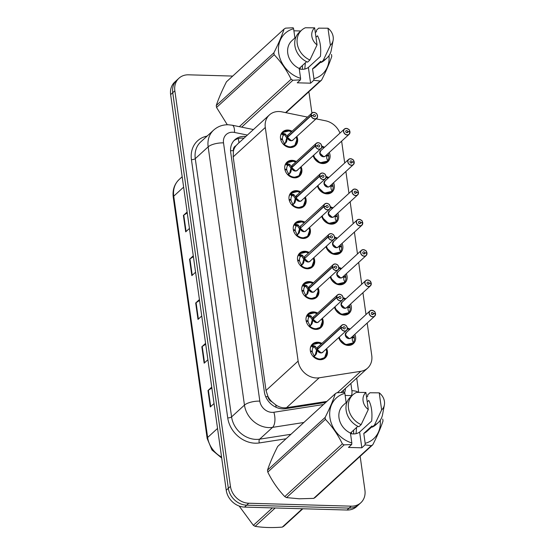 <?xml version="1.0" encoding="UTF-8"?>
<svg xmlns="http://www.w3.org/2000/svg" width="555" height="555" viewBox="0 0 555 555"><rect width="100%" height="100%" fill="white"/><g stroke="black" fill="none" stroke-linecap="round" stroke-linejoin="round"><path stroke-width="0.83" d="M326.062 176.545A9.407 7.916 -132.5 0 1 328.782 177.558M333.548 182.761A9.407 7.916 -132.5 0 1 332.105 192.051A9.407 7.916 -132.5 0 1 326.985 193.868A9.407 7.916 -132.5 0 1 317.446 186.001M330.322 206.855A9.407 7.916 -132.5 0 1 333.042 207.868M337.808 213.078A9.407 7.916 -132.5 0 1 336.365 222.368A9.407 7.916 -132.5 0 1 331.245 224.178A9.407 7.916 -132.5 0 1 321.706 216.311M334.582 237.165A9.407 7.916 -132.5 0 1 337.301 238.185M342.067 243.388A9.407 7.916 -132.5 0 1 340.624 252.678A9.407 7.916 -132.5 0 1 335.504 254.495A9.407 7.916 -132.5 0 1 325.965 246.621M338.841 267.482A9.407 7.916 -132.5 0 1 341.561 268.495M346.327 273.698A9.407 7.916 -132.5 0 1 344.884 282.988A9.407 7.916 -132.5 0 1 339.764 284.805A9.407 7.916 -132.5 0 1 330.225 276.938M343.101 297.792A9.407 7.916 -132.5 0 1 345.827 298.805M350.587 304.015A9.407 7.916 -132.5 0 1 349.144 313.304A9.407 7.916 -132.5 0 1 344.024 315.115A9.407 7.916 -132.5 0 1 334.485 307.248M347.361 328.102A9.407 7.916 -132.5 0 1 350.087 329.122M354.846 334.325A9.407 7.916 -132.5 0 1 353.403 343.614A9.407 7.916 -132.5 0 1 348.283 345.432A9.407 7.916 -132.5 0 1 338.744 337.558M321.803 146.229A9.407 7.916 -132.5 0 1 324.522 147.248M329.288 152.452A9.407 7.916 -132.5 0 1 327.839 161.741A9.407 7.916 -132.5 0 1 322.719 163.558A9.407 7.916 -132.5 0 1 313.18 155.684M301.108 166.736A9.407 7.916 -132.5 0 1 299.658 176.032A9.407 7.916 -132.5 0 1 294.538 177.843A9.407 7.916 -132.5 0 1 285.679 171.793A9.407 7.916 -132.5 0 1 286.963 162.15A9.407 7.916 -132.5 0 1 292.083 160.333A9.407 7.916 -132.5 0 1 296.342 161.533M305.368 197.053A9.407 7.916 -132.5 0 1 303.918 206.342A9.407 7.916 -132.5 0 1 298.798 208.16A9.407 7.916 -132.5 0 1 289.939 202.11A9.407 7.916 -132.5 0 1 291.222 192.46A9.407 7.916 -132.5 0 1 296.342 190.649A9.407 7.916 -132.5 0 1 300.602 191.85M309.628 227.363A9.407 7.916 -132.5 0 1 308.178 236.652A9.407 7.916 -132.5 0 1 303.065 238.47A9.407 7.916 -132.5 0 1 294.199 232.42A9.407 7.916 -132.5 0 1 295.482 222.777A9.407 7.916 -132.5 0 1 300.602 220.959A9.407 7.916 -132.5 0 1 304.861 222.16M313.887 257.673A9.407 7.916 -132.5 0 1 312.444 266.969A9.407 7.916 -132.5 0 1 307.324 268.78A9.407 7.916 -132.5 0 1 298.458 262.73A9.407 7.916 -132.5 0 1 299.742 253.087A9.407 7.916 -132.5 0 1 304.861 251.269A9.407 7.916 -132.5 0 1 309.121 252.47M318.147 287.99A9.407 7.916 -132.5 0 1 316.704 297.279A9.407 7.916 -132.5 0 1 311.584 299.096A9.407 7.916 -132.5 0 1 302.718 293.047A9.407 7.916 -132.5 0 1 304.001 283.397A9.407 7.916 -132.5 0 1 309.121 281.586A9.407 7.916 -132.5 0 1 313.381 282.786M322.406 318.299A9.407 7.916 -132.5 0 1 320.963 327.589A9.407 7.916 -132.5 0 1 315.844 329.406A9.407 7.916 -132.5 0 1 306.977 323.357A9.407 7.916 -132.5 0 1 308.261 313.714A9.407 7.916 -132.5 0 1 313.381 311.896A9.407 7.916 -132.5 0 1 317.64 313.096M326.666 348.609A9.407 7.916 -132.5 0 1 325.223 357.906A9.407 7.916 -132.5 0 1 320.103 359.716A9.407 7.916 -132.5 0 1 311.244 353.667A9.407 7.916 -132.5 0 1 312.521 344.024A9.407 7.916 -132.5 0 1 317.64 342.206A9.407 7.916 -132.5 0 1 321.9 343.406M296.842 136.426A9.407 7.916 -132.5 0 1 295.399 145.715A9.407 7.916 -132.5 0 1 290.279 147.533A9.407 7.916 -132.5 0 1 281.42 141.483A9.407 7.916 -132.5 0 1 282.703 131.84A9.407 7.916 -132.5 0 1 287.823 130.023A9.407 7.916 -132.5 0 1 292.083 131.223M307.512 117.098L281.815 111.853A17.635 14.839 47.5 0 0 279.005 111.527A17.635 14.839 47.5 0 0 269.404 114.927A17.635 14.839 47.5 0 0 265.297 127.477L298.132 361.097A17.635 14.839 47.5 0 0 319.194 377.802L360.799 371.302A17.635 14.839 47.5 0 0 367.653 368.069A17.635 14.839 47.5 0 0 371.76 355.519L367.188 323.024M271.936 401.813A17.635 14.839 -132.5 0 1 267.933 396.395L267.968 396.679A5.876 4.946 47.5 0 0 271.936 401.813L275.689 404.838C279.137 407.231 282.745 408.196 286.512 407.71L326.888 401.404M237.734 143.932L235.951 145.757A5.876 4.946 47.5 0 0 233.398 150.703A17.635 6.022 172 0 0 230.547 150.717M233.398 150.703L233.44 150.988A17.635 14.839 -132.5 0 1 235.951 145.757M233.44 150.988L233.183 156.871L266.018 390.484L267.933 396.395M339.965 133.117A17.635 14.839 47.5 0 0 325.591 120.796L316.059 118.846M366.002 314.553L362.928 292.714M361.742 284.243L358.669 262.404M357.482 253.933L354.409 232.087M353.223 223.616L350.149 201.777M348.963 193.306L345.89 171.467M344.697 162.997L341.63 141.15M360.16 456.321L364.926 490.218A17.635 14.839 -132.5 0 1 360.819 502.768A17.635 14.839 -132.5 0 1 351.218 506.167L248.758 503.232L246.656 505.168A17.635 14.839 -132.5 0 1 228.334 488.289L172.737 92.699A17.635 14.839 -132.5 0 1 176.844 80.149A17.635 14.839 -132.5 0 0 172.737 92.699L228.334 488.289A17.635 14.839 -132.5 0 0 246.656 505.168L349.109 508.102L246.656 505.168L244.547 507.097A17.635 14.839 -132.5 0 1 226.225 490.218L170.628 94.627A17.635 14.839 -132.5 0 1 174.735 82.078L178.953 78.22A17.635 14.839 -132.5 0 1 188.547 74.814L232.705 76.077M360.819 502.768L358.71 504.696A17.635 14.839 -132.5 0 1 349.109 508.102A17.635 14.839 -132.5 0 0 358.71 504.696L356.601 506.625A17.635 14.839 -132.5 0 1 347.007 510.031L244.547 507.097M211.864 388L208.389 390.241A4.704 1.603 172 0 0 208 390.533L210.303 406.947L214.043 403.527M211.739 387.113L208 390.533M205.711 344.225L202.235 346.466A4.704 1.603 172 0 0 201.847 346.764L204.157 363.178L207.889 359.758M205.586 343.344L201.847 346.764M187.257 212.912L183.781 215.146A4.704 1.603 172 0 0 183.393 215.444L185.696 231.858L189.435 228.438M187.132 212.024L183.393 215.444M193.404 256.681L189.935 258.921A4.704 1.603 172 0 0 189.546 259.22L191.85 275.634L195.589 272.214M193.279 255.8L189.546 259.22M199.557 300.456L196.088 302.697A4.704 1.603 172 0 0 195.693 302.988L198.003 319.402L201.743 315.982M199.432 299.568L195.693 302.988M245.844 136.488A17.635 14.839 47.5 0 0 244.401 136.384A17.635 14.839 47.5 0 0 234.8 139.791A17.635 14.839 47.5 0 0 230.7 152.341L264.381 391.99A17.635 14.839 47.5 0 0 285.436 408.688L325.82 402.389M233.905 140.692A17.635 14.839 -132.5 0 1 242.528 138.098A17.635 14.839 -132.5 0 1 243.964 138.202M308.719 91.88A17.635 14.839 -132.5 0 1 309.329 94.621L311.917 113.067M248.758 503.232A17.635 14.839 -132.5 0 1 230.443 486.36L174.846 90.77A17.635 14.839 -132.5 0 1 178.953 78.22M344.565 392.746A17.635 14.839 47.5 0 0 345.432 388.41M343.559 390.123A17.635 14.839 -132.5 0 1 343.267 392.406M284.375 131.466A8.818 7.423 47.5 0 0 282.863 132.485A8.818 7.423 47.5 0 0 282.398 132.964L285.554 134.164L287.455 137.057L286.637 137.806L287.088 137.716M311.126 115.718L311.279 115.669A3.406 2.872 47.5 0 0 314.803 118.798A3.406 2.872 47.5 0 0 317.446 115.711A3.406 2.872 47.5 0 0 313.908 112.45A3.406 2.872 47.5 0 0 311.244 115.391L311.091 115.433A3.524 2.969 -132.5 0 1 311.924 113.06A3.524 2.969 -132.5 0 1 313.846 112.381A3.524 2.969 -132.5 0 1 317.169 114.649A3.524 2.969 -132.5 0 1 316.69 118.264A3.524 2.969 -132.5 0 1 314.768 118.95A3.524 2.969 -132.5 0 1 311.126 115.718L287.49 137.349L286.602 141.622L284.049 144.702A8.818 7.423 47.5 0 0 289.967 147.2A8.818 7.423 47.5 0 0 294.767 145.5A8.818 7.423 47.5 0 0 295.315 144.931M287.476 137.043L288.031 136.856M287.511 137.328A3.524 2.969 47.5 0 0 291.153 140.561A3.524 2.969 -132.5 0 1 287.511 137.328L291.153 140.561A3.524 2.969 47.5 0 0 293.075 139.881L316.69 118.264C317.689 117.924 317.731 116.501 316.801 113.997C316.732 113.463 315.753 112.915 313.866 112.374L311.924 113.06L288.309 134.678A3.524 2.969 47.5 0 0 287.469 137.043L311.091 115.433M311.244 115.391L313.284 115.544A1.172 0.992 -132.5 0 1 315.309 115.28A1.172 0.992 -132.5 0 1 314.505 116.716A1.172 0.992 -132.5 0 1 313.298 115.641L311.279 115.669M280.518 136.051A8.818 7.423 -132.5 0 1 281.614 133.776L282.162 133.179L283.876 134.782L283.334 135.392A6.466 5.439 47.5 0 0 282.446 138.993L281.864 139.527M289.009 130.938L282.974 132.395L282.162 133.179M286.186 142.385L283.896 144.806M280.712 139.548L282.523 139.513A6.466 5.439 47.5 0 0 284.431 143.197L285.083 143.391M286.637 137.806L284.708 134.941L283.876 134.782M296.863 139.541L294.795 145.472L289.634 147.179L284.049 144.695M280.566 138.854L282.446 138.993M287.49 137.349L286.678 138.091L285.319 143.176M349.685 131.854L349.865 131.597A3.406 2.872 47.5 0 0 346.348 128.476A3.406 2.872 47.5 0 0 343.698 131.556A3.406 2.872 47.5 0 0 347.243 134.816A3.406 2.872 47.5 0 0 349.907 131.875L347.867 131.722L346.778 132.721M346.306 128.399C348.651 129.26 349.629 129.808 349.248 130.036L349.934 131.618A3.524 2.969 -132.5 0 0 346.327 128.406L344.364 129.086L320.748 150.696A3.524 2.969 47.5 0 0 319.93 153.208A3.524 2.969 47.5 0 0 323.593 156.586A3.524 2.969 47.5 0 0 325.514 155.906L349.13 134.289A3.524 2.969 -132.5 0 1 347.208 134.969A3.524 2.969 -132.5 0 1 343.885 132.707A3.524 2.969 -132.5 0 1 344.364 129.086A3.524 2.969 -132.5 0 1 346.285 128.406M347.867 131.722A1.172 0.992 -132.5 0 1 345.841 131.986A1.172 0.992 -132.5 0 1 346.639 130.55A1.172 0.992 -132.5 0 1 347.853 131.632L346.681 132.701M313.381 155.504A8.818 7.423 47.5 0 0 322.413 163.225A8.818 7.423 47.5 0 0 327.207 161.519A8.818 7.423 47.5 0 0 327.679 161.047L320.027 162.795L313.873 157.03M326.659 157.294A6.466 5.439 47.5 0 0 326.687 155.879L328.837 156.031A8.818 7.423 -132.5 0 1 327.721 160.811M326.555 155.407L326.618 155.351A6.466 5.439 47.5 0 0 326.534 154.97M320.748 150.703L319.93 153.208L323.593 156.579A3.524 2.969 -132.4 0 1 319.93 153.208M326.618 155.351L328.733 155.317L328.019 155.976M328.185 153.457A8.818 7.423 -132.5 0 1 328.733 155.317M313.728 155.185A8.596 7.229 -132.4 0 0 319.715 162.247A8.596 7.229 -132.4 0 0 327.693 160.728L326.833 158.647L326.52 155.046M347.853 131.632L349.865 131.597M349.907 131.875L349.969 131.923A3.524 2.969 -132.5 0 1 349.13 134.289L349.976 131.903M288.635 161.776A8.818 7.423 47.5 0 0 287.122 162.802A8.818 7.423 47.5 0 0 286.657 163.274L289.814 164.481L291.736 167.353L291.347 168.026M315.386 146.027L315.538 145.986A3.406 2.872 47.5 0 0 319.063 149.108A3.406 2.872 47.5 0 0 321.706 146.02A3.406 2.872 47.5 0 0 318.168 142.76A3.406 2.872 47.5 0 0 315.504 145.708L315.351 145.743A3.524 2.969 -132.5 0 1 316.183 143.377A3.524 2.969 -132.5 0 1 318.105 142.697A3.524 2.969 -132.5 0 1 321.428 144.959A3.524 2.969 -132.5 0 1 320.95 148.58A3.524 2.969 -132.5 0 1 319.028 149.26A3.524 2.969 -132.5 0 1 315.386 146.027L291.75 167.659L290.862 171.939L288.309 175.005A8.818 7.423 47.5 0 0 294.233 177.51A8.818 7.423 47.5 0 0 299.027 175.81A8.818 7.423 47.5 0 0 299.575 175.241M291.777 167.638L295.413 170.871A3.524 2.969 47.5 0 0 297.334 170.191L320.95 148.58C321.949 148.234 321.99 146.811 321.061 144.314C320.991 143.773 320.013 143.232 318.126 142.684L316.183 143.377L292.568 164.988A3.524 2.969 47.5 0 0 291.729 167.353L315.351 145.743M315.504 145.708L317.543 145.854A1.172 0.992 -132.5 0 1 319.569 145.597A1.172 0.992 -132.5 0 1 318.771 147.026A1.172 0.992 -132.5 0 1 317.557 145.951L315.538 145.986M284.777 166.368A8.818 7.423 -132.5 0 1 285.874 164.086L286.422 163.489L288.135 165.099L287.594 165.702A6.466 5.439 47.5 0 0 286.706 169.303L286.123 169.837M293.269 161.255L287.233 162.712L286.422 163.489M290.445 172.695L288.163 175.123M284.972 169.858L286.782 169.83A6.466 5.439 47.5 0 0 288.69 173.507L289.342 173.708M290.896 168.116L288.968 165.258L288.135 165.099M301.122 169.851L299.055 175.782L293.893 177.489L288.17 175.137M284.826 169.164L286.706 169.303M289.578 173.493L290.938 168.408L291.75 167.659A3.524 2.969 47.5 0 0 295.413 170.871A3.524 2.969 -132.5 0 1 291.77 167.645M292.894 192.085A8.818 7.423 47.5 0 0 291.382 193.112A8.818 7.423 47.5 0 0 290.917 193.584L294.074 194.791L295.995 197.67L295.607 198.336M319.645 176.344L319.805 176.296A3.406 2.872 47.5 0 0 323.322 179.418A3.406 2.872 47.5 0 0 325.972 176.337A3.406 2.872 47.5 0 0 322.427 173.07A3.406 2.872 47.5 0 0 319.763 176.018L319.611 176.053A3.524 2.969 -132.5 0 1 320.443 173.687A3.524 2.969 -132.5 0 1 322.365 173.007A3.524 2.969 -132.5 0 1 325.688 175.276A3.524 2.969 -132.5 0 1 325.209 178.89A3.524 2.969 -132.5 0 1 323.287 179.57A3.524 2.969 -132.5 0 1 319.645 176.344L296.016 197.969L295.128 202.249L292.568 205.322A8.818 7.423 47.5 0 0 298.493 207.827A8.818 7.423 47.5 0 0 303.287 206.12A8.818 7.423 47.5 0 0 303.835 205.558M294.705 203.012L293.838 203.803L295.198 198.718L296.016 197.969A3.524 2.969 47.5 0 0 299.672 201.188A3.524 2.969 -132.5 0 1 296.037 197.955L299.672 201.181A3.524 2.969 47.5 0 0 301.594 200.501L325.209 178.89C326.208 178.543 326.25 177.121 325.32 174.624C325.251 174.083 324.273 173.542 322.386 173L320.443 173.687L296.828 195.298A3.524 2.969 47.5 0 0 295.995 197.663L295.995 197.67A3.524 2.969 -132.5 0 1 295.995 197.663L319.611 176.053M319.763 176.018L321.803 176.171A1.172 0.992 -132.5 0 1 323.829 175.907A1.172 0.992 -132.5 0 1 323.031 177.343A1.172 0.992 -132.5 0 1 321.817 176.261L319.805 176.296M289.037 196.678A8.818 7.423 -132.5 0 1 290.133 194.403L290.681 193.799L292.395 195.409L291.854 196.012A6.466 5.439 47.5 0 0 290.966 199.613L290.383 200.154M297.529 191.565L291.493 193.022L290.681 193.799M293.838 203.803L292.423 205.433M289.231 200.168L291.042 200.14A6.466 5.439 47.5 0 0 292.95 203.824L293.602 204.018M295.156 198.433L293.227 195.568L292.395 195.409M305.382 200.161L303.314 206.099L298.153 207.799L292.436 205.447M289.086 199.474L290.966 199.613M297.154 222.402A8.818 7.423 47.5 0 0 295.642 223.422A8.818 7.423 47.5 0 0 295.177 223.901L298.333 225.101L300.234 227.994L299.416 228.743L299.873 228.653M323.912 206.654L324.065 206.606A3.406 2.872 47.5 0 0 327.582 209.734A3.406 2.872 47.5 0 0 330.232 206.647A3.406 2.872 47.5 0 0 326.687 203.387A3.406 2.872 47.5 0 0 324.023 206.335L323.87 206.37A3.524 2.969 -132.5 0 1 324.703 203.997A3.524 2.969 -132.5 0 1 326.624 203.317A3.524 2.969 -132.5 0 1 329.947 205.586A3.524 2.969 -132.5 0 1 329.469 209.2A3.524 2.969 -132.5 0 1 327.547 209.887A3.524 2.969 -132.5 0 1 323.912 206.654L300.29 228.265L299.388 232.559L296.828 235.632A8.818 7.423 47.5 0 0 302.752 238.137A8.818 7.423 47.5 0 0 307.553 236.437A8.818 7.423 47.5 0 0 308.094 235.868M298.965 233.322L298.097 234.113L299.457 229.028L300.276 228.285A3.524 2.969 47.5 0 0 303.932 231.497A3.524 2.969 -132.5 0 1 300.297 228.265L303.932 231.497A3.524 2.969 47.5 0 0 305.854 230.818L329.469 209.2C330.468 208.86 330.509 207.438 329.58 204.934C329.51 204.4 328.532 203.851 326.645 203.31L324.703 203.997L301.087 225.614A3.524 2.969 47.5 0 0 300.255 227.98L300.234 227.994M323.87 206.37L300.81 227.793M324.023 206.335L326.062 206.481A1.172 0.992 -132.5 0 1 328.088 206.217A1.172 0.992 -132.5 0 1 327.29 207.653A1.172 0.992 -132.5 0 1 326.076 206.578L324.065 206.606M293.297 226.988A8.818 7.423 -132.5 0 1 294.393 224.713L294.941 224.116L296.654 225.719L296.113 226.329A6.466 5.439 47.5 0 0 295.225 229.93L294.643 230.464M301.788 221.875L295.76 223.332L294.941 224.116M298.097 234.12L296.682 235.75M293.491 230.485L295.302 230.45A6.466 5.439 47.5 0 0 297.209 234.134L297.862 234.328M299.416 228.743L297.487 225.878L296.654 225.719M309.641 230.478L307.574 236.409L302.413 238.116L296.696 235.757M293.345 229.791L295.225 229.93M301.414 252.712A8.818 7.423 47.5 0 0 299.901 253.739A8.818 7.423 47.5 0 0 299.436 254.211L302.6 255.418L304.494 258.311L303.675 259.053L304.133 258.963M328.171 236.964L328.324 236.923A3.406 2.872 47.5 0 0 331.841 240.044A3.406 2.872 47.5 0 0 334.492 236.957A3.406 2.872 47.5 0 0 330.947 233.697A3.406 2.872 47.5 0 0 328.282 236.645L328.13 236.68A3.524 2.969 -132.5 0 1 328.969 234.314A3.524 2.969 -132.5 0 1 330.884 233.634A3.524 2.969 -132.5 0 1 334.207 235.896A3.524 2.969 -132.5 0 1 333.728 239.517A3.524 2.969 -132.5 0 1 331.807 240.197A3.524 2.969 -132.5 0 1 328.171 236.964L304.549 258.575L308.192 261.807A3.524 2.969 -132.5 0 1 304.556 258.581L303.647 262.876L301.087 265.942A8.818 7.423 47.5 0 0 307.012 268.447A8.818 7.423 47.5 0 0 311.813 266.747A8.818 7.423 47.5 0 0 312.354 266.178M304.549 258.575A3.524 2.969 47.5 0 0 308.192 261.807A3.524 2.969 47.5 0 0 310.113 261.127L333.728 239.517C334.727 239.17 334.769 237.748 333.839 235.251C333.77 234.709 332.792 234.168 330.905 233.62L328.969 234.314L305.347 255.924A3.524 2.969 47.5 0 0 304.515 258.29L304.494 258.311M328.13 236.68L305.07 258.103M328.282 236.645L330.322 236.791A1.172 0.992 -132.5 0 1 332.348 236.534A1.172 0.992 -132.5 0 1 331.55 237.963A1.172 0.992 -132.5 0 1 330.336 236.888L328.324 236.923M297.556 257.305A8.818 7.423 -132.5 0 1 298.652 255.023L299.2 254.426L300.914 256.035L300.373 256.639A6.466 5.439 47.5 0 0 299.485 260.24L298.902 260.774M303.224 263.632L300.942 266.06M297.751 260.795L299.561 260.767A6.466 5.439 47.5 0 0 301.469 264.444L302.121 264.645M303.675 259.053L301.747 256.195L300.914 256.035M299.443 254.218L300.019 253.649L306.048 252.192M313.901 260.788L311.834 266.719L306.672 268.426L300.956 266.074M297.605 260.101L299.485 260.24M304.535 258.595L303.717 259.345L302.357 264.423M353.944 162.171L354.125 161.907A3.406 2.872 47.5 0 0 350.607 158.785A3.406 2.872 47.5 0 0 347.957 161.873A3.406 2.872 47.5 0 0 351.502 165.133A3.406 2.872 47.5 0 0 354.166 162.185L352.127 162.039L351.037 163.031M350.587 158.723A3.524 2.969 -132.5 0 1 354.18 161.914L353.507 160.346C353.896 160.118 352.911 159.576 350.566 158.709L348.63 159.396L325.008 181.013A3.524 2.969 47.5 0 0 324.189 183.525A3.524 2.969 47.5 0 0 327.852 186.896A3.524 2.969 47.5 0 0 329.774 186.216L353.389 164.606A3.524 2.969 -132.5 0 1 351.468 165.286A3.524 2.969 -132.5 0 1 348.145 163.017A3.524 2.969 -132.5 0 1 348.63 159.396A3.524 2.969 -132.5 0 1 350.545 158.716M352.127 162.039A1.172 0.992 -132.5 0 1 350.101 162.296A1.172 0.992 -132.5 0 1 350.899 160.867A1.172 0.992 -132.5 0 1 352.113 161.942L350.947 163.01M317.64 185.814A8.818 7.423 47.5 0 0 326.673 193.535A8.818 7.423 47.5 0 0 331.474 191.836A8.818 7.423 47.5 0 0 331.939 191.357L324.286 193.112L318.133 187.34M330.919 187.604A6.466 5.439 47.5 0 0 330.953 186.189L333.097 186.341A8.818 7.423 -132.5 0 1 331.98 191.121M330.815 185.717L330.877 185.661A6.466 5.439 47.5 0 0 330.794 185.28M325.008 181.013L324.189 183.525L327.852 186.896A3.524 2.969 -132.4 0 1 324.189 183.525M330.877 185.661L332.993 185.627L332.278 186.286M332.445 183.767A8.818 7.423 -132.5 0 1 332.993 185.627M317.987 185.495A8.596 7.229 -132.4 0 0 323.974 192.564A8.596 7.229 -132.4 0 0 331.952 191.038L331.092 188.957L330.78 185.356M352.113 161.942L354.125 161.907M354.166 162.185L354.229 162.233A3.524 2.969 -132.5 0 1 353.389 164.606L354.236 162.22M358.204 192.481L358.391 192.224A3.406 2.872 47.5 0 0 354.867 189.095A3.406 2.872 47.5 0 0 352.217 192.183A3.406 2.872 47.5 0 0 355.762 195.443A3.406 2.872 47.5 0 0 358.426 192.495L356.386 192.349L355.297 193.348M358.454 192.245L357.767 190.656C358.155 190.434 357.17 189.886 354.825 189.026L352.89 189.713L329.268 211.323A3.524 2.969 47.5 0 0 328.449 213.835A3.524 2.969 47.5 0 0 332.112 217.206A3.524 2.969 47.5 0 0 334.034 216.526L357.649 194.916A3.524 2.969 -132.5 0 1 355.727 195.596A3.524 2.969 -132.5 0 1 352.404 193.327A3.524 2.969 -132.5 0 1 352.89 189.713A3.524 2.969 -132.5 0 1 354.805 189.033M356.386 192.349A1.172 0.992 -132.5 0 1 354.361 192.606A1.172 0.992 -132.5 0 1 355.158 191.177A1.172 0.992 -132.5 0 1 356.372 192.252L355.207 193.327M321.907 216.124A8.818 7.423 47.5 0 0 330.933 223.845A8.818 7.423 47.5 0 0 335.733 222.146A8.818 7.423 47.5 0 0 336.198 221.667L328.546 223.422L322.393 217.657M335.178 217.921A6.466 5.439 47.5 0 0 335.213 216.499L337.357 216.658A8.818 7.423 -132.5 0 1 336.24 221.438M335.074 216.034L335.137 215.978A6.466 5.439 47.5 0 0 335.053 215.59M329.268 211.323L328.449 213.835L332.112 217.206A3.524 2.969 -132.4 0 1 328.449 213.835M335.137 215.978L337.253 215.944L336.538 216.596M336.705 214.077A8.818 7.423 -132.5 0 1 337.253 215.944M335.83 222.049L336.212 221.355L335.352 219.267L335.04 215.673M336.191 221.667L336.212 221.355A8.596 7.229 -132.4 0 1 328.234 222.874A8.596 7.229 -132.4 0 1 322.254 215.812M356.372 192.252L358.391 192.224M358.426 192.495L358.488 192.55A3.524 2.969 -132.5 0 1 357.649 194.916L358.495 192.529M362.471 222.791L362.651 222.534A3.406 2.872 47.5 0 0 359.127 219.412A3.406 2.872 47.5 0 0 356.483 222.493A3.406 2.872 47.5 0 0 360.022 225.753A3.406 2.872 47.5 0 0 362.686 222.812L360.646 222.659L359.557 223.658M362.713 222.555L362.026 220.973C362.415 220.744 361.43 220.196 359.085 219.336L357.149 220.023L333.534 241.633A3.524 2.969 47.5 0 0 332.709 244.144A3.524 2.969 47.5 0 0 336.372 247.523A3.524 2.969 47.5 0 0 338.293 246.843L361.909 225.226A3.524 2.969 -132.5 0 1 359.987 225.906A3.524 2.969 -132.5 0 1 356.664 223.644A3.524 2.969 -132.5 0 1 357.149 220.023A3.524 2.969 -132.5 0 1 359.064 219.343M360.646 222.659A1.172 0.992 -132.5 0 1 358.62 222.923A1.172 0.992 -132.5 0 1 359.418 221.487A1.172 0.992 -132.5 0 1 360.632 222.569L359.467 223.637M326.167 246.441A8.818 7.423 47.5 0 0 335.192 254.162A8.818 7.423 47.5 0 0 339.993 252.456A8.818 7.423 47.5 0 0 340.458 251.984L332.806 253.732L326.652 247.967M339.438 248.231A6.466 5.439 47.5 0 0 339.473 246.815L341.616 246.968A8.818 7.423 -132.5 0 1 340.499 251.748M339.334 246.344L339.396 246.288A6.466 5.439 47.5 0 0 339.313 245.907M333.527 241.64L332.709 244.144L336.379 247.516A3.524 2.969 -132.4 0 1 332.709 244.144M339.396 246.288L341.519 246.253L340.798 246.913M340.964 244.394A8.818 7.423 -132.5 0 1 341.519 246.253M340.09 252.358L340.472 251.665L339.611 249.583L339.299 245.983M340.451 251.977L340.472 251.665A8.596 7.229 -132.4 0 1 332.494 253.184A8.596 7.229 -132.4 0 1 326.513 246.122M360.632 222.569L362.651 222.534M362.686 222.812L362.748 222.86A3.524 2.969 -132.5 0 1 361.909 225.226L362.755 222.839M302.85 508.762L283.806 526.196A31.746 26.716 -132.5 0 1 282.308 527.111L302.371 508.748M275.204 507.971L255.14 526.334C263.084 527.632 272.137 527.895 282.308 527.111M255.14 526.334A31.746 26.716 -132.5 0 1 253.364 525.321L272.415 507.894M239.156 506.035L253.364 525.321M239.309 126.672L291.132 79.24A31.746 26.716 -132.5 0 0 292.908 80.26L300.463 79.865L297.251 82.806L310.592 83.188L308.379 67.433L320.422 56.409C321.241 47.917 320.277 41.042 317.529 35.797L315.962 37.227M308.379 67.433A13.292 11.183 -132.5 0 1 301.996 69.306A13.292 11.183 -132.5 0 1 299.263 68.917M304.813 69.035L305.354 62.826M302.426 69.313L302.378 65.546M299.492 68.973L299.402 68.272M300.29 69.139L300.144 67.585M291.132 79.24C286.637 70.069 280.976 61.896 274.163 54.73L216.547 107.455L227.307 124.757M216.547 107.455A31.746 26.716 -132.5 0 1 216.27 105.519L273.886 52.794C278.409 43.88 281.801 35.971 284.084 29.061A31.746 26.716 -132.5 0 1 285.582 28.139L293.137 27.75L293.616 28.742A27.632 23.248 -132.5 0 0 278.693 53.003A27.632 23.248 -132.5 0 0 300.588 78.324L299.2 68.452A17.635 14.839 -132.5 0 1 291.868 40.709L296.002 36.928M284.084 29.061L226.468 81.786C221.951 90.708 218.552 98.617 216.27 105.519M300.463 79.865L300.588 78.324M274.163 54.73A31.746 26.716 -132.5 0 1 273.886 52.794M299.2 68.452L306.589 61.688M301.615 30.199A18.814 15.831 -132.5 0 0 309.912 60.002L307.567 62.146A18.814 15.831 -132.5 0 1 299.27 32.343L301.615 30.199A18.814 15.831 -132.5 0 1 305.382 27.764L314.643 27.833L317.044 44.92A11.759 9.893 -132.5 0 1 314.643 27.833M309.912 60.002L317.044 44.92M294.906 37.927L293.616 28.742M292.908 80.26L241.661 127.15M285.561 112.616L320.068 81.037L313.804 80.246L313.929 78.706A27.632 23.248 -132.5 0 0 328.997 55.673M331.495 54.446A31.746 26.716 -132.5 0 1 331.765 56.381C329.517 63.221 326.118 71.13 321.574 80.114L285.964 112.7M321.574 80.114A31.746 26.716 -132.5 0 1 320.068 81.037M315.316 32.613L316.544 31.489L316.378 30.289L318.723 28.145L327.984 28.222A11.759 9.893 -132.5 0 1 333.125 40.335L331.286 50.103A18.814 15.831 -132.5 0 1 327.013 57.949L324.675 60.093A18.814 15.831 -132.5 0 1 320.908 62.528L320.741 61.328L312.541 68.834L313.929 78.706M320.839 62.014L315.677 66.732A17.635 14.839 -132.5 0 1 312.541 68.834M327.013 57.949A18.814 15.831 -132.5 0 1 323.253 60.384L320.908 62.528M333.125 40.335A11.759 9.893 -132.5 0 1 330.385 45.302L323.253 60.384M330.385 45.302L327.984 28.222M300.741 30.997L293.907 30.802M310.592 83.188L313.804 80.246M344.149 444.881L286.533 497.606A31.746 26.716 -132.5 0 1 284.764 496.593L342.379 443.868A31.746 26.716 -132.5 0 0 344.149 444.881L351.703 444.486L348.491 447.427L361.832 447.809L359.619 432.061L371.67 421.037C372.488 412.538 371.524 405.67 368.77 400.419L367.209 401.855M359.619 432.061A13.292 11.183 -132.5 0 1 353.244 433.927A13.292 11.183 -132.5 0 1 350.51 433.545M356.06 433.656L356.594 427.447M353.667 433.934L353.618 430.167M350.732 433.594L350.642 432.893M351.537 433.76L351.391 432.213M286.533 497.606L299.256 498.785L313.7 498.383L371.316 445.658L365.044 444.874L365.169 443.327A27.632 23.248 -132.5 0 0 380.244 420.295M342.379 443.868C337.877 434.69 332.223 426.517 325.403 419.351L267.787 472.083C272.29 481.254 277.944 489.427 284.764 496.593M267.787 472.083A31.746 26.716 -132.5 0 1 267.517 470.14L325.133 417.415C329.649 408.501 333.049 400.592 335.324 393.682A31.746 26.716 -132.5 0 1 336.823 392.767L344.384 392.371L344.863 393.363A27.632 23.248 -132.5 0 0 329.934 417.624A27.632 23.248 -132.5 0 0 351.828 442.945L350.441 433.073A17.635 14.839 -132.5 0 1 343.108 405.337L347.25 401.549M335.324 393.682L277.708 446.414C273.192 455.329 269.792 463.238 267.517 470.14M351.703 444.486L351.828 442.945M325.403 419.351A31.746 26.716 -132.5 0 1 325.133 417.415M350.441 433.073L357.836 426.309M352.862 394.82A18.814 15.831 -132.5 0 0 361.152 424.624L358.814 426.767A18.814 15.831 -132.5 0 1 350.517 396.964L352.862 394.82A18.814 15.831 -132.5 0 1 356.622 392.385L365.891 392.461L368.291 409.541A11.759 9.893 -132.5 0 1 365.891 392.461M361.152 424.624L368.291 409.541M346.153 402.548L344.863 393.363M382.735 419.067A31.746 26.716 -132.5 0 1 383.006 421.002C380.758 427.843 377.358 435.758 372.814 444.735L315.198 497.46A31.746 26.716 -132.5 0 1 313.7 498.383M372.814 444.735A31.746 26.716 -132.5 0 1 371.316 445.658M366.564 397.234L367.792 396.11L367.625 394.917L369.963 392.767L379.231 392.843A11.759 9.893 -132.5 0 1 384.372 404.956L382.534 414.724A18.814 15.831 -132.5 0 1 378.26 422.577L375.915 424.721A18.814 15.831 -132.5 0 1 372.155 427.149L371.982 425.956L363.782 433.455L365.169 443.327M372.079 426.635L366.924 431.353A17.635 14.839 -132.5 0 1 363.782 433.455M378.26 422.577A18.814 15.831 -132.5 0 1 374.493 425.005L372.155 427.149M384.372 404.956A11.759 9.893 -132.5 0 1 381.632 409.923L374.493 425.005M381.632 409.923L379.231 392.843M351.981 395.625L345.154 395.424M361.832 447.809L365.044 444.874M305.673 283.022A8.818 7.423 47.5 0 0 304.161 284.049A8.818 7.423 47.5 0 0 303.696 284.521L306.859 285.728L308.753 288.621L307.935 289.37L308.393 289.273M335.185 263.944A3.524 2.969 -132.5 0 1 338.481 266.227A3.524 2.969 -132.5 0 1 337.988 269.827A3.524 2.969 -132.5 0 1 336.066 270.507A3.524 2.969 -132.5 0 1 332.431 267.281L308.795 288.905L307.907 293.186L305.347 296.259A8.818 7.423 47.5 0 0 311.272 298.763A8.818 7.423 47.5 0 0 316.072 297.057A8.818 7.423 47.5 0 0 316.614 296.495M332.431 267.281L332.584 267.232A3.406 2.872 47.5 0 0 336.101 270.354A3.406 2.872 47.5 0 0 338.751 267.274A3.406 2.872 47.5 0 0 335.206 264.007A3.406 2.872 47.5 0 0 332.542 266.955L332.389 266.99A3.524 2.969 -132.5 0 1 333.229 264.624L309.607 286.234A3.524 2.969 47.5 0 0 308.774 288.6L308.753 288.621M308.816 288.891L312.451 292.117A3.524 2.969 -132.5 0 1 308.816 288.891A3.524 2.969 47.5 0 0 312.451 292.124A3.524 2.969 47.5 0 0 314.373 291.437L337.988 269.827C338.994 269.48 339.029 268.058 338.099 265.561C338.03 265.019 337.051 264.478 335.164 263.937L333.229 264.624A3.524 2.969 -132.5 0 1 335.144 263.944M332.389 266.99L308.774 288.607A3.524 2.969 -132.5 0 1 308.774 288.6L309.329 288.413M332.542 266.955L334.582 267.108A1.172 0.992 -132.5 0 1 336.607 266.844A1.172 0.992 -132.5 0 1 335.81 268.28A1.172 0.992 -132.5 0 1 334.596 267.198L332.584 267.232M301.816 287.615A8.818 7.423 -132.5 0 1 302.912 285.339L303.46 284.736L305.174 286.345L304.633 286.949A6.466 5.439 47.5 0 0 303.745 290.549L303.162 291.091M307.484 293.949L305.201 296.37L310.932 298.736L316.093 297.036L318.161 291.098M302.01 291.104L303.821 291.077A6.466 5.439 47.5 0 0 305.729 294.76L306.381 294.955M307.935 289.37L306.006 286.505L305.174 286.345M303.703 284.528L304.279 283.959L310.307 282.502M301.865 290.418L303.745 290.549M308.795 288.905L307.976 289.654L306.617 294.74M309.933 313.339A8.818 7.423 47.5 0 0 308.427 314.359A8.818 7.423 47.5 0 0 307.956 314.838L311.119 316.038L313.034 318.917L312.194 319.68L312.652 319.59M336.691 297.591L336.843 297.542A3.406 2.872 47.5 0 0 340.361 300.671A3.406 2.872 47.5 0 0 343.011 297.584A3.406 2.872 47.5 0 0 339.466 294.323A3.406 2.872 47.5 0 0 336.802 297.272L336.649 297.307A3.524 2.969 -132.5 0 1 337.489 294.934A3.524 2.969 -132.5 0 1 339.403 294.254A3.524 2.969 -132.5 0 1 342.726 296.523A3.524 2.969 -132.5 0 1 342.248 300.137A3.524 2.969 -132.5 0 1 340.326 300.824A3.524 2.969 -132.5 0 1 336.691 297.591L313.055 319.222L312.167 323.496L309.614 326.569A8.818 7.423 47.5 0 0 315.531 329.073A8.818 7.423 47.5 0 0 320.332 327.374A8.818 7.423 47.5 0 0 320.873 326.805M316.711 322.434A3.524 2.969 -132.5 0 1 313.075 319.201A3.524 2.969 47.5 0 0 316.711 322.434A3.524 2.969 47.5 0 0 318.632 321.754L342.248 300.137C343.254 299.797 343.288 298.375 342.359 295.87C342.289 295.336 341.311 294.788 339.424 294.247L337.489 294.934L313.873 316.551A3.524 2.969 47.5 0 0 313.034 318.917L336.649 297.307M336.802 297.272L338.841 297.418A1.172 0.992 -132.5 0 1 340.867 297.154A1.172 0.992 -132.5 0 1 340.069 298.59A1.172 0.992 -132.5 0 1 338.855 297.515L336.843 297.542M306.076 317.925A8.818 7.423 -132.5 0 1 307.172 315.649L307.72 315.053L309.433 316.655L308.892 317.266A6.466 5.439 47.5 0 0 308.004 320.866L307.421 321.4M311.743 324.259L309.461 326.687M306.27 321.421L308.08 321.387A6.466 5.439 47.5 0 0 309.988 325.07L310.647 325.265M313.075 319.201L316.718 322.434M312.194 319.68L310.266 316.815L309.433 316.655M307.963 314.845L308.538 314.269L314.567 312.812M322.42 321.414L320.353 327.346L315.191 329.053L309.475 326.694M306.124 320.728L308.004 320.866M313.055 319.222L312.236 319.964L310.883 325.05M314.192 343.649A8.818 7.423 47.5 0 0 312.687 344.676A8.818 7.423 47.5 0 0 312.215 345.148L315.379 346.355L317.293 349.227L316.454 349.99L316.912 349.9M340.95 327.901L341.103 327.859A3.406 2.872 47.5 0 0 344.62 330.981A3.406 2.872 47.5 0 0 347.27 327.894A3.406 2.872 47.5 0 0 343.725 324.633A3.406 2.872 47.5 0 0 341.061 327.582L340.909 327.616A3.524 2.969 -132.5 0 1 341.748 325.251A3.524 2.969 -132.5 0 1 343.67 324.571A3.524 2.969 -132.5 0 1 346.986 326.833A3.524 2.969 -132.5 0 1 346.507 330.454A3.524 2.969 -132.5 0 1 344.593 331.134A3.524 2.969 -132.5 0 1 340.95 327.901L317.314 349.532L316.426 353.812L313.866 356.886A8.818 7.423 47.5 0 0 319.791 359.383A8.818 7.423 47.5 0 0 324.592 357.684A8.818 7.423 47.5 0 0 325.133 357.115M317.335 349.511A3.524 2.969 47.5 0 0 320.97 352.744A3.524 2.969 -132.5 0 1 317.335 349.518L320.977 352.744A3.524 2.969 47.5 0 0 322.892 352.064L346.507 330.454C347.513 330.107 347.548 328.685 346.618 326.187C346.549 325.646 345.571 325.105 343.684 324.557L341.748 325.251L318.133 346.861A3.524 2.969 47.5 0 0 317.293 349.227L340.909 327.616M341.061 327.582L343.101 327.727A1.172 0.992 -132.5 0 1 345.127 327.471A1.172 0.992 -132.5 0 1 344.329 328.9A1.172 0.992 -132.5 0 1 343.115 327.825L341.103 327.859M310.335 348.242A8.818 7.423 -132.5 0 1 311.438 345.959L311.979 345.363L313.693 346.972L313.152 347.576A6.466 5.439 47.5 0 0 312.264 351.176L311.681 351.71M318.827 343.129L312.798 344.586L311.979 345.363M316.003 354.569L313.721 356.997M310.529 351.731L312.34 351.703A6.466 5.439 47.5 0 0 314.248 355.38L314.907 355.582M316.454 349.99L314.525 347.132L313.693 346.972M326.68 351.724L324.613 357.656L319.451 359.363L313.873 356.879M310.384 351.037L312.264 351.176M317.314 349.532L316.496 350.281L315.143 355.36M366.73 253.108L366.911 252.844A3.406 2.872 47.5 0 0 363.386 249.722A3.406 2.872 47.5 0 0 360.743 252.809A3.406 2.872 47.5 0 0 364.281 256.07A3.406 2.872 47.5 0 0 366.945 253.122L364.906 252.976L363.816 253.968M366.959 252.851A3.524 2.969 -132.5 0 0 363.365 249.66L361.409 250.34L337.794 271.95A3.524 2.969 47.5 0 0 336.968 274.461A3.524 2.969 47.5 0 0 340.631 277.833A3.524 2.969 47.5 0 0 342.553 277.153L366.168 255.543A3.524 2.969 -132.5 0 1 364.246 256.223A3.524 2.969 -132.5 0 1 360.93 253.954A3.524 2.969 -132.5 0 1 361.409 250.34A3.524 2.969 -132.5 0 1 363.324 249.653M364.906 252.976A1.172 0.992 -132.5 0 1 362.88 253.233A1.172 0.992 -132.5 0 1 363.685 251.803A1.172 0.992 -132.5 0 1 364.892 252.879L363.726 253.947M330.426 276.751A8.818 7.423 47.5 0 0 339.452 284.472A8.818 7.423 47.5 0 0 344.253 282.772A8.818 7.423 47.5 0 0 344.717 282.294L337.072 284.049L330.912 278.277M343.705 278.541A6.466 5.439 47.5 0 0 343.732 277.125L345.876 277.278A8.818 7.423 -132.5 0 1 344.759 282.058M343.594 276.654L343.656 276.598A6.466 5.439 47.5 0 0 343.573 276.217M337.787 271.95L336.968 274.461L340.638 277.833A3.524 2.969 -132.4 0 1 336.968 274.461M343.656 276.598L345.779 276.563L345.057 277.223M345.231 274.704A8.818 7.423 -132.5 0 1 345.779 276.563M344.35 282.668L344.731 281.975L343.871 279.893L343.559 276.293M344.71 282.287L344.731 281.975A8.596 7.229 -132.4 0 1 336.753 283.501A8.596 7.229 -132.4 0 1 330.773 276.432M364.892 252.879L366.911 252.844M366.945 253.122L367.008 253.17A3.524 2.969 -132.5 0 1 366.168 255.543L367.015 253.156M371.205 283.432L371.267 283.487A3.524 2.969 -132.5 0 1 370.428 285.853A3.524 2.969 -132.5 0 1 368.513 286.533A3.524 2.969 -132.5 0 1 365.19 284.264A3.524 2.969 -132.5 0 1 365.669 280.65L367.604 279.963C369.956 280.823 370.934 281.371 370.546 281.593L371.17 283.161A3.406 2.872 47.5 0 0 367.653 280.032A3.406 2.872 47.5 0 0 365.003 283.119A3.406 2.872 47.5 0 0 368.541 286.38A3.406 2.872 47.5 0 0 371.205 283.432L369.165 283.286L368.076 284.285M367.59 279.97A3.524 2.969 -132.5 0 0 365.669 280.65L342.053 302.26A3.524 2.969 47.5 0 0 341.228 304.771A3.524 2.969 47.5 0 0 344.891 308.143A3.524 2.969 47.5 0 0 346.813 307.463L370.428 285.853L371.274 283.466M369.165 283.286A1.172 0.992 -132.5 0 1 367.139 283.543A1.172 0.992 -132.5 0 1 367.944 282.113A1.172 0.992 -132.5 0 1 369.158 283.189L367.986 284.264M334.686 307.061A8.818 7.423 47.5 0 0 343.712 314.782A8.818 7.423 47.5 0 0 348.512 313.082A8.818 7.423 47.5 0 0 348.977 312.604L341.332 314.359L335.171 308.594M347.964 308.857A6.466 5.439 47.5 0 0 347.992 307.435L350.136 307.595A8.818 7.423 -132.5 0 1 349.019 312.375M347.853 306.971L347.916 306.915A6.466 5.439 47.5 0 0 347.832 306.526M342.053 302.26L341.228 304.771L344.898 308.143A3.524 2.969 -132.4 0 1 341.228 304.771M347.916 306.915L350.038 306.88L349.317 307.532M349.49 305.014A8.818 7.423 -132.5 0 1 350.038 306.88M335.033 306.749A8.596 7.229 -132.4 0 0 341.013 313.811A8.596 7.229 -132.4 0 0 348.991 312.292L348.131 310.203L347.818 306.61M369.158 283.189L371.17 283.161M375.464 313.748L375.541 313.776A3.524 2.969 -132.5 0 1 374.687 316.163A3.524 2.969 -132.5 0 1 372.773 316.843A3.524 2.969 -132.5 0 1 369.45 314.581A3.524 2.969 -132.5 0 1 369.928 310.96A3.524 2.969 -132.5 0 1 371.85 310.28C374.216 311.133 375.194 311.681 374.805 311.91L375.43 313.471A3.406 2.872 47.5 0 0 371.912 310.349A3.406 2.872 47.5 0 0 369.262 313.429A3.406 2.872 47.5 0 0 372.8 316.697A3.406 2.872 47.5 0 0 375.464 313.748L373.432 313.596L372.336 314.595M371.864 310.273L369.928 310.96L346.313 332.57A3.524 2.969 47.5 0 0 345.488 335.081A3.524 2.969 47.5 0 0 349.15 338.46A3.524 2.969 47.5 0 0 351.072 337.78L374.687 316.163L375.527 313.797M373.432 313.596A1.172 0.992 -132.5 0 1 371.399 313.859A1.172 0.992 -132.5 0 1 372.204 312.423A1.172 0.992 -132.5 0 1 373.418 313.506L372.245 314.574M338.945 337.378A8.818 7.423 47.5 0 0 347.971 345.099A8.818 7.423 47.5 0 0 352.772 343.392A8.818 7.423 47.5 0 0 353.237 342.921L345.592 344.669L339.431 338.904M352.224 339.167A6.466 5.439 47.5 0 0 352.252 337.752L354.395 337.905A8.818 7.423 -132.5 0 1 353.278 342.685M352.113 337.28L352.175 337.225A6.466 5.439 47.5 0 0 352.092 336.843M346.313 332.577L345.488 335.081L349.157 338.453A3.524 2.969 -132.4 0 1 345.488 335.081M352.175 337.225L354.298 337.19L353.577 337.849M353.75 335.331A8.818 7.423 -132.5 0 1 354.298 337.19M339.292 337.058A8.596 7.229 -132.4 0 0 345.272 344.121A8.596 7.229 -132.4 0 0 353.251 342.601L352.39 340.52L352.078 336.92M373.418 313.506L375.43 313.471M276.168 407.335A17.635 8.318 -98.9 0 0 275.689 404.838M238.893 142.85A17.635 6.223 -78.5 0 0 238.296 138.583M267.968 396.679A17.635 6.022 172 0 0 265.699 396.679M233.183 156.871L265.297 127.477M337.391 392.725L360.799 371.302M286.512 407.71L319.194 377.802M266.018 390.484L298.132 361.097M221.709 458.048L211.961 449.973L207.161 438.457A5.876 2.005 -8 0 1 207.639 437.486A23.511 19.786 47.5 0 0 221.57 457.07M183.629 187.132L173.729 196.186A5.876 2.005 172 0 0 173.243 197.157C172.39 190.018 174.374 184.114 179.203 179.452A23.511 19.786 47.5 0 0 173.729 196.186L207.639 437.486L217.546 428.425M226.225 490.218L230.443 486.36M170.628 94.627L174.846 90.77M347.007 510.031L351.218 506.167M198.385 319.056L196.088 302.697M192.231 275.28L189.935 258.921M186.085 231.511L183.781 215.146M204.538 362.824L202.235 346.466M210.692 406.6L208.389 390.241M247.391 135.073L234.529 132.451A11.759 9.893 47.5 0 0 232.656 132.229A11.759 9.893 47.5 0 0 223.519 142.864L259.816 401.119A11.759 9.893 47.5 0 0 272.026 412.372A11.759 9.893 47.5 0 0 273.858 412.261L323.496 404.512M303.849 422.487L272.54 427.378A23.511 19.786 -132.5 0 1 268.877 427.6A23.511 19.786 -132.5 0 1 244.457 405.108L208.16 146.846A23.511 19.786 -132.5 0 1 213.633 130.113L200.744 141.907A23.511 19.786 47.5 0 0 195.277 158.64L231.574 416.895A23.511 19.786 47.5 0 0 255.994 439.394A23.511 19.786 47.5 0 0 259.65 439.171L290.966 434.281M286.054 438.776L259.324 442.945A26.453 22.262 -132.5 0 1 227.73 417.894L191.433 159.639A2.942 1.006 172 0 0 195.277 158.64L208.16 146.846A11.759 4.017 -8 0 1 223.519 142.864M259.324 442.945A2.942 1.387 81.1 0 1 259.65 439.171L272.54 427.378A11.759 5.543 -98.9 0 0 273.858 412.261M191.433 159.639A26.453 22.262 -132.5 0 1 207.098 136.093M259.816 401.119A11.759 4.017 -8 0 0 244.457 405.108L231.574 416.895A2.942 1.006 172 0 1 227.73 417.894M351.433 395.604A11.759 9.893 47.5 0 0 351.891 390.692L350.871 383.429M351.891 390.692A11.759 4.017 -8 0 1 358.266 392.329M234.529 132.451A11.759 4.149 -78.5 0 0 232.198 125.215L253.42 129.551M287.268 136.766A3.635 3.059 -132.5 0 1 288.76 134.261M293.526 139.465A3.635 3.059 -132.5 0 1 290.258 140.616A3.635 3.059 -132.5 0 1 287.407 137.772M282.738 132.95A8.596 7.236 -132.5 0 1 291.486 131.771M296.252 136.974A8.596 7.236 -132.5 0 1 293.907 145.847A8.596 7.236 -132.5 0 1 284.347 144.39M286.602 141.622L285.756 142.399M283.445 144.369L284.431 143.197M283.334 135.392L281.614 133.776M284.972 133.776L284.104 134.574M285.554 134.164L284.708 134.941M325.958 155.49A3.635 3.059 -132.4 0 1 320.776 155.449A3.635 3.059 -132.4 0 1 321.206 150.28M321.768 147.033A8.596 7.229 -132.4 0 1 323.919 147.796M291.528 167.076A3.635 3.059 -132.5 0 1 293.019 164.578M297.785 169.774A3.635 3.059 -132.5 0 1 294.518 170.933A3.635 3.059 -132.5 0 1 291.666 168.082M291.736 167.353L292.291 167.166M286.997 163.267A8.596 7.236 -132.5 0 1 295.746 162.081M300.512 167.284A8.596 7.236 -132.5 0 1 298.174 176.157A8.596 7.236 -132.5 0 1 288.607 174.707M290.862 171.939L290.015 172.716M287.705 174.686L288.69 173.507M287.594 165.702L285.874 164.086M289.231 164.093L288.364 164.884M289.814 164.481L288.968 165.258M295.787 197.386A3.635 3.059 -132.5 0 1 297.279 194.888M302.052 200.084A3.635 3.059 -132.5 0 1 298.777 201.243A3.635 3.059 -132.5 0 1 295.926 198.399M295.995 197.663L296.55 197.476M291.257 193.577A8.596 7.236 -132.5 0 1 300.005 192.398M304.771 197.594A8.596 7.236 -132.5 0 1 302.433 206.474A8.596 7.236 -132.5 0 1 292.867 205.017M295.128 202.249L294.275 203.026M291.965 204.996L292.95 203.824M291.854 196.012L290.133 194.403M293.498 194.403L292.624 195.2M294.074 194.791L293.227 195.568M300.047 227.703A3.635 3.059 -132.5 0 1 301.538 225.198M306.311 230.401A3.635 3.059 -132.5 0 1 303.037 231.553A3.635 3.059 -132.5 0 1 300.186 228.709M295.517 223.887A8.596 7.236 -132.5 0 1 304.265 222.708L300.983 221.709L299.187 221.764L295.753 223.332M309.031 227.911A8.596 7.236 -132.5 0 1 306.693 236.784A8.596 7.236 -132.5 0 1 297.126 235.327M299.388 232.559L298.534 233.336M296.224 235.306L297.209 234.134M296.113 226.329L294.393 224.713M297.757 224.713L296.883 225.51M298.333 225.101L297.487 225.878M304.306 258.013A3.635 3.059 -132.5 0 1 305.798 255.515M310.571 260.711A3.635 3.059 -132.5 0 1 307.297 261.87A3.635 3.059 -132.5 0 1 304.445 259.019M299.776 254.204A8.596 7.236 -132.5 0 1 308.524 253.018M313.291 258.221A8.596 7.236 -132.5 0 1 310.953 267.094A8.596 7.236 -132.5 0 1 301.386 265.644M303.647 262.876L302.794 263.653M300.491 265.623L301.469 264.444M300.373 256.639L298.652 255.023M302.017 255.029L301.143 255.82M302.6 255.418L301.747 256.195M330.218 185.807A3.635 3.059 -132.4 0 1 325.043 185.758A3.635 3.059 -132.4 0 1 325.466 180.597M326.028 177.343A8.596 7.229 -132.4 0 1 328.178 178.113M334.478 216.117A3.635 3.059 -132.4 0 1 329.302 216.068A3.635 3.059 -132.4 0 1 329.725 210.907M354.846 189.033A3.524 2.969 -132.5 0 1 358.44 192.231M330.287 207.653A8.596 7.229 -132.4 0 1 332.438 208.423M338.744 246.427A3.635 3.059 -132.4 0 1 333.562 246.385A3.635 3.059 -132.4 0 1 333.985 241.217M359.106 219.343A3.524 2.969 -132.5 0 1 362.699 222.541M334.547 237.97A8.596 7.229 -132.4 0 1 336.705 238.733M308.566 288.322A3.635 3.059 -132.5 0 1 310.058 285.825M314.831 291.021A3.635 3.059 -132.5 0 1 311.556 292.18A3.635 3.059 -132.5 0 1 308.712 289.335M304.036 284.514A8.596 7.236 -132.5 0 1 312.784 283.334M317.55 288.531A8.596 7.236 -132.5 0 1 315.212 297.411A8.596 7.236 -132.5 0 1 305.645 295.954M307.907 293.186L307.054 293.963M304.75 295.933L305.729 294.76M304.633 286.949L302.912 285.339M306.277 285.339L305.41 286.137M306.859 285.728L306.006 286.505M312.826 318.639A3.635 3.059 -132.5 0 1 314.317 316.135M319.09 321.338A3.635 3.059 -132.5 0 1 315.816 322.49A3.635 3.059 -132.5 0 1 312.971 319.645M313.034 318.917L313.596 318.73M308.302 314.824A8.596 7.236 -132.5 0 1 317.044 313.644M321.81 318.848A8.596 7.236 -132.5 0 1 319.472 327.721A8.596 7.236 -132.5 0 1 309.905 326.264M312.167 323.496L311.313 324.273M309.01 326.243L309.988 325.07M308.892 317.266L307.172 315.649M310.536 315.649L309.669 316.447M311.119 316.038L310.266 316.815M317.085 348.949A3.635 3.059 -132.5 0 1 318.577 346.452M323.35 351.648A3.635 3.059 -132.5 0 1 320.075 352.807A3.635 3.059 -132.5 0 1 317.231 349.955M317.293 349.227L317.855 349.039M312.562 345.141A8.596 7.236 -132.5 0 1 321.303 343.954M326.069 349.157A8.596 7.236 -132.5 0 1 323.731 358.031A8.596 7.236 -132.5 0 1 314.165 356.581M316.426 353.812L315.573 354.589M313.27 356.56L314.248 355.38M313.152 347.576L311.438 345.959M314.796 345.966L313.929 346.757M315.379 346.355L314.525 347.132M343.004 276.744A3.635 3.059 -132.4 0 1 337.822 276.695A3.635 3.059 -132.4 0 1 338.245 271.534M338.814 268.28A8.596 7.229 -132.4 0 1 340.964 269.05L338.821 268.225M347.263 307.054A3.635 3.059 -132.4 0 1 342.081 307.005A3.635 3.059 -132.4 0 1 342.504 301.844M367.625 279.97A3.524 2.969 -132.5 0 1 371.219 283.168M343.073 298.59A8.596 7.229 -132.4 0 1 345.224 299.36M351.523 337.364A3.635 3.059 -132.4 0 1 346.341 337.322A3.635 3.059 -132.4 0 1 346.764 332.154M371.885 310.28A3.524 2.969 -132.5 0 1 375.478 313.478M347.333 328.907A8.596 7.229 -132.4 0 1 349.483 329.67M237.29 144.314L269.404 114.927M340.95 392.51L367.653 368.069M207.161 438.457L173.243 197.157M179.203 179.452L182.172 176.74M232.198 125.215L228.306 124.764C222.673 124.653 217.782 126.436 213.633 130.113M358.703 392.316L356.705 378.087M294.767 145.5L292.971 147.144M282.863 132.485L281.066 134.13M282.974 132.395L286.408 130.827L288.198 130.772L291.514 131.743M296.28 136.946L296.953 140.353L296.731 142.135L294.795 145.472M327.207 161.519L325.41 163.17M327.311 161.422L327.679 161.033M323.953 147.769L321.775 146.978M300.539 167.256L301.212 170.662L300.99 172.452L299.055 175.782L297.23 177.454M287.122 162.802L285.325 164.446M287.233 162.712L290.667 161.144L292.457 161.089L295.773 162.053M303.287 206.12L301.49 207.764M291.382 193.112L289.585 194.756M291.493 193.022L294.927 191.454L296.717 191.399L300.033 192.37M304.799 197.566L305.472 200.972L305.25 202.762L303.314 206.099M307.553 236.437L305.75 238.081M295.642 223.422L293.845 225.066M309.059 227.883L309.732 231.289L309.517 233.072L307.574 236.409M311.813 266.747L310.009 268.391M299.901 253.739L298.104 255.383M300.012 253.649L303.446 252.081L305.243 252.025L308.552 252.99M313.318 258.193L313.991 261.599L313.776 263.389L311.834 266.719M331.474 191.836L329.67 193.48M331.571 191.732L331.945 191.343M328.213 178.086L326.042 177.288M335.733 222.146L333.93 223.79M332.473 208.396L330.301 207.598M339.993 252.456L338.196 254.107M336.732 238.705L334.561 237.915M316.072 297.057L314.276 298.701M304.161 284.049L302.364 285.693M304.279 283.959L307.706 282.391L309.503 282.335L312.812 283.307M317.578 288.503L318.251 291.909L318.036 293.699L316.093 297.036M320.332 327.374L318.535 329.018M308.427 314.359L306.624 316.003M308.538 314.269L311.966 312.701L313.762 312.645L317.072 313.617M321.838 318.82L322.51 322.226L322.295 324.009L320.353 327.346M324.592 357.684L322.795 359.328M312.687 344.676L310.883 346.32M312.798 344.586L316.225 343.018L318.022 342.962L321.331 343.927M326.097 349.13L326.77 352.536L326.555 354.326L324.613 357.656M363.345 249.646C365.69 250.513 366.675 251.054 366.286 251.283L366.98 252.865M344.253 282.772L342.456 284.417M348.512 313.082L346.715 314.727M348.609 312.985L348.984 312.59M345.252 299.332L343.08 298.534M352.772 343.392L350.975 345.043M352.869 343.295L353.244 342.907M349.511 329.642L347.34 328.851"/></g></svg>
